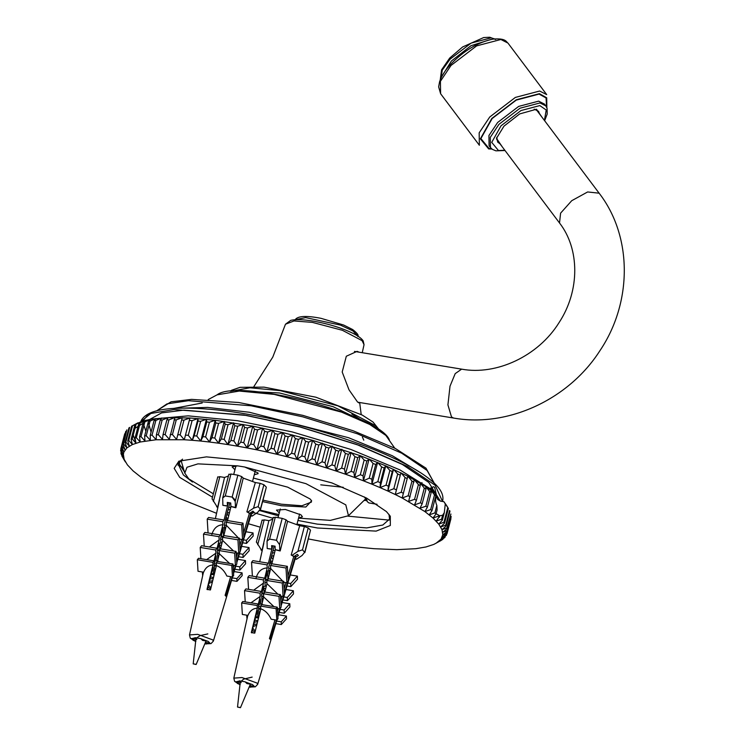 <?xml version="1.0" encoding="UTF-8"?>
<svg xmlns="http://www.w3.org/2000/svg" width="745" height="745" viewBox="0 0 745 745"><rect width="100%" height="100%" fill="white"/><g stroke="black" fill="none" stroke-linecap="round" stroke-linejoin="round"><path stroke-width="1.12" d="M359.49 402.486L358.932 402.896L357.451 401.881L348.995 389.803L342.197 372.016L346.313 356.24L357.097 351.342L359.155 352.189M184.388 471.762L179.647 464.517L179.191 461.863M192.48 482.043L183.363 474.919L178.13 464.014L182.525 459.144M389.002 514.413L389.551 519.088L382.818 525.029L366.689 527.916L317.277 524.126L297.953 520.457M278.509 515.866L259.763 510.614M432.836 491.467L430.675 487.882M431.914 487.016L433.683 492.11M436.477 496.338L437.762 499.522L440.463 501.134L443.918 501.702L445.296 503.899L444.299 512.662L442.586 515.307L441.552 519.256L436.17 521.1L439.755 516.117L438.777 515.168L438.526 516.136L433.003 518.017L436.049 513.892L437.082 509.943L436.849 505.408C435.21 501.804 435.21 498.554 436.84 495.658L435.741 493.739L425.674 486.485L407.822 476.223L385.761 465.849L360.263 455.707L312.611 440.323L282.597 432.528L252.788 426.159L215.212 420.255L189.938 417.982L168.165 417.656L150.658 419.267L141.68 421.409L131.623 426.196L127.786 440.91L129.351 446.115L125.831 442.102L129.667 427.397L128.922 427.937L125.085 442.642L126.92 447.885L123.568 443.964L126.846 429.865L123.018 444.569L125.113 449.831L121.947 446.022L125.775 431.318L121.575 446.674L123.921 451.954L120.951 448.257L124.611 434.251M438.777 515.168L436.086 513.761M442.586 515.307L439.299 515.773M429.614 489.139L433.469 486.736L434.661 487.36L436.393 494.894M445.296 503.899L447.792 507.559L443.964 522.264L438.731 524.08L442.344 520.178L444.299 512.662M442.344 520.178L441.552 519.256M439.503 517.086L438.526 516.136M436.849 505.408L434.894 512.914L429.241 514.832L431.998 510.604L435.825 495.9L434.903 493.069L436.84 495.658M436.049 513.892L434.894 512.914M446.348 505.185L443.918 501.702M450.865 518.958L447.205 532.964L442.781 534.733L447.382 531.26L451.209 516.555L447.363 530.514L442.716 532.284L447.084 528.699L450.911 513.994L446.87 527.907L442.008 529.686L446.143 525.998L449.971 511.293L449.561 510.446L445.733 525.15L440.686 526.948L444.56 523.148L448.388 508.444L447.531 507.056M446.776 533.848L446.413 535.245L442.223 537.024L447.205 532.964L447.037 533.662M445.212 536.447L444.97 537.35L441.04 539.147L446.413 535.245M443.024 538.803L444.97 537.35M440.221 540.926L433.767 544.427L425.926 546.979L415.84 548.693L396.834 549.67L373.804 548.683L356.613 546.951L328.731 542.826L308.439 538.952M440.202 541.01L442.903 539.278M120.783 448.956L123.363 454.245L120.606 450.66L123.437 456.694L121.118 454.012L124.136 459.293L121.845 455.921L125.467 462.03L123.437 458.724M120.904 453.211L121.128 452.355M120.606 450.66L120.951 449.319M131.111 439.364L132.387 444.551L128.717 440.425L132.554 425.721L138.049 422.788L134.938 424.659L131.111 439.364L132.219 438.945L136.056 424.24L141.68 421.409L138.859 423.328L135.031 438.032L136.009 443.173L132.219 438.945M139.538 436.905L140.218 441.999L136.316 437.678L140.153 422.964L145.89 420.236L143.366 422.201L139.538 436.905L141.001 436.617L144.828 421.903L150.658 419.267L148.441 421.288L144.614 435.993L144.996 441.04L141.001 436.617M150.239 435.303L150.313 440.286L146.243 435.769L150.08 421.065L155.975 418.522L154.075 420.599L150.239 435.303L152.036 435.136L155.863 420.431L161.823 417.982L160.231 420.124L156.394 434.829L156.152 439.746L152.036 435.136M163.053 434.577L162.494 439.42L158.35 434.726L162.177 420.022L168.165 417.656L166.889 419.863L163.053 434.577L165.148 434.54L168.985 419.835L174.982 417.545L169.311 439.308L165.148 434.54M177.785 434.735L176.574 439.42L172.43 434.577L176.258 419.873L182.246 417.656L177.785 434.735L180.141 434.838L183.968 420.133L189.938 417.982L184.266 439.755L189.938 417.982M216.562 513.314L178.279 497.921L151.58 484.11L141.252 477.405L133.15 470.961L127.414 464.889L124.136 459.293L123.363 454.245L123.921 451.954L126.92 447.885L132.387 444.551L140.218 441.999L156.152 439.746L184.266 439.755L180.141 434.838M194.175 435.778L192.34 440.295L198.012 418.532L198.012 421.074L194.175 435.778L196.773 436.011L200.601 421.307L206.449 419.286L206.756 421.931L202.929 436.635L200.778 441.049L206.449 419.286M184.266 439.755L192.34 440.295L188.271 435.313L192.098 420.608L198.012 418.532M192.34 440.295L200.778 441.049L196.773 436.011M211.99 437.697L209.541 442.018L215.212 420.255L215.827 422.992L211.99 437.697L214.774 438.06L218.602 423.356L224.254 421.437L225.176 424.268L221.349 438.973L218.592 443.201L224.254 421.437M200.778 441.049L209.541 442.018L205.62 436.933L209.447 422.229L215.212 420.255M209.541 442.018L218.592 443.201L214.774 438.06M230.941 440.453L227.895 444.579L233.567 422.815L234.777 425.749L230.941 440.453L233.865 440.938L237.702 426.233L243.084 424.389L244.583 427.434L240.747 442.139L237.413 446.153L243.084 424.389M218.592 443.201L227.895 444.579L224.198 439.401L228.035 424.697L233.567 422.815M227.895 444.579L237.413 446.153L233.865 440.938M250.73 444.011L247.117 447.922L252.788 426.159L254.557 429.306L250.73 444.011L253.756 444.607L257.584 429.902L262.631 428.105L264.671 431.364L260.843 446.069L256.969 449.868L262.631 428.105M237.413 446.153L247.117 447.922L243.736 442.679L247.563 427.975L252.788 426.159M247.117 447.922L256.969 449.868L253.756 444.607M271.04 448.304L266.915 451.992L272.577 430.228L274.868 433.599L271.04 448.304L274.113 449.012L277.95 434.298L282.597 432.528L285.121 436.002L281.293 450.706L276.926 454.292L282.597 432.528M256.969 449.868L266.915 451.992L263.898 446.721L267.725 432.016L272.577 430.228M266.915 451.992L276.926 454.292L274.113 449.012M291.556 453.267L286.955 456.741L292.627 434.978L295.383 438.563L291.556 453.267L294.638 454.068L298.466 439.364L302.647 437.585L305.618 441.273L301.79 455.977L296.985 459.348L302.647 437.585M276.926 454.292L286.955 456.741L284.376 451.461L288.203 436.756L292.627 434.978M286.955 456.741L296.985 459.348L294.638 454.068M311.95 458.827L306.949 462.086L312.611 440.323L315.787 444.122L311.95 458.827L314.986 459.712L318.813 445.007L322.483 443.191L325.835 447.102L322.008 461.807L316.821 464.954L322.483 443.191M296.985 459.348L306.949 462.086L304.854 456.825L308.681 442.12L312.611 440.323M306.949 462.086L316.821 464.954L314.986 459.712M331.907 464.899L326.552 467.935L332.223 446.171L335.744 450.194L331.907 464.899L334.85 465.849L338.677 451.144L341.787 449.263L345.457 453.388L341.62 468.093L336.125 471.026L341.787 449.263M316.821 464.954L326.552 467.935L324.997 462.719L328.824 448.015L332.223 446.171M326.552 467.935L336.125 471.026L334.85 465.849M351.109 471.38L345.484 474.211L351.146 452.448L354.937 456.676L351.109 471.38L353.903 472.377L357.74 457.672L360.263 455.707L364.156 460.038L360.329 474.742L354.592 477.471L360.263 455.707M336.125 471.026L345.484 474.211L344.497 469.071L348.325 454.366L351.146 452.448M345.484 474.211L354.592 477.471L353.903 472.377M369.25 478.169L363.42 480.804L369.092 459.041L373.077 463.465L369.25 478.169L371.867 479.203L375.694 464.498L377.603 462.422L381.663 466.938L377.836 481.643L371.932 484.185L377.603 462.422M354.592 477.471L363.42 480.804L363.038 475.766L366.875 461.053L369.092 459.041M363.42 480.804L371.932 484.185L371.867 479.203M386.05 485.153L380.09 487.612L385.761 465.849L389.877 470.449L386.05 485.153L388.434 486.215L392.27 471.51L393.537 469.294L397.69 473.988L393.854 488.692L387.875 491.057L393.537 469.294M371.932 484.185L380.09 487.612L380.341 482.695L384.169 467.99L385.761 465.849M380.09 487.612L387.875 491.057L388.434 486.215M401.238 492.24L395.232 494.522L400.903 472.758L405.066 477.526L401.238 492.24L403.362 493.302L407.822 476.223L411.976 481.074L408.148 495.779L402.16 497.986L407.822 476.223M387.875 491.057L395.232 494.522L400.903 472.758M395.232 494.522L402.16 497.986L403.362 493.302M414.574 499.299L408.614 501.441L414.276 479.678L418.401 484.595L414.574 499.299L416.399 500.351L420.236 485.647L420.236 483.095L424.315 488.077L420.478 502.782L414.565 504.859L416.399 500.351M425.851 506.228L420.003 508.248L422.154 503.825L425.982 489.12L425.674 486.485L429.679 491.523L425.851 506.228L427.36 507.252L431.187 492.547L430.573 489.81L434.493 494.904L430.666 509.608L424.901 511.573L427.36 507.252M402.16 497.986L424.901 511.573L433.003 518.017L438.731 524.08L442.008 529.686L442.781 534.733L441.04 539.147L435.918 543.375M431.998 510.604L430.666 509.608M422.154 503.825L420.478 502.782M410.132 496.831L408.148 495.779M396.117 489.754L393.854 488.692M380.341 482.695L377.836 481.643M363.038 475.766L360.329 474.742M344.497 469.071L341.62 468.093M324.997 462.719L322.008 461.807M304.854 456.825L301.79 455.977M284.376 451.461L281.293 450.706M263.898 446.721L260.843 446.069M243.736 442.679L240.747 442.139M224.198 439.401L221.349 438.973M205.62 436.933L202.929 436.635M188.271 435.313L185.784 435.145M172.43 434.577L170.195 434.54M158.35 434.726L156.394 434.829M146.243 435.769L144.614 435.993M136.316 437.678L135.031 438.032M128.717 440.425L127.786 440.91M125.831 442.102L125.085 442.642M123.568 443.964L123.018 444.569M121.947 446.022L121.575 446.674M124.285 460.149L125.467 462.03M260.247 527.19L248.458 523.763M447.382 531.26L447.363 530.514M447.084 528.699L446.87 527.907M446.143 525.998L445.733 525.15M444.56 523.148L443.964 522.264M434.493 494.904L435.825 495.9M429.679 491.523L431.187 492.547M424.315 488.077L425.982 489.12M418.401 484.595L420.236 485.647M411.976 481.074L413.959 482.127M405.066 477.526L407.189 478.597M397.69 473.988L399.953 475.049M389.877 470.449L392.27 471.51M381.663 466.938L384.169 467.99M373.077 463.465L375.694 464.498M364.156 460.038L366.875 461.053M354.937 456.676L357.74 457.672M345.457 453.388L348.325 454.366M335.744 450.194L338.677 451.144M325.835 447.102L328.824 448.015M315.787 444.122L318.813 445.007M305.618 441.273L308.681 442.12M295.383 438.563L298.466 439.364M285.121 436.002L288.203 436.756M274.868 433.599L277.95 434.298M264.671 431.364L267.725 432.016M254.557 429.306L257.584 429.902M244.583 427.434L247.563 427.975M234.777 425.749L237.702 426.233M225.176 424.268L228.035 424.697M215.827 422.992L218.602 423.356M206.756 421.931L209.447 422.229M198.012 421.074L200.601 421.307M189.612 420.441L192.098 420.608M181.612 420.031L183.968 420.133M174.023 419.835L176.258 419.873M166.889 419.863L168.985 419.835M160.231 420.124L162.177 420.022M154.075 420.599L155.863 420.431M148.441 421.288L150.08 421.065M143.366 422.201L144.828 421.903M138.859 423.328L140.153 422.964M134.938 424.659L136.056 424.24M131.623 426.196L132.554 425.721M447.792 507.559L448.388 508.444M297.004 524.098L317.472 528L376.141 531.111L390.324 525.486L390.305 516.238L386.431 511.592L366.512 498.051L331.832 482.89L248.681 460.978L206.467 456.871L178.865 461.155L174.181 468.344L179.722 477.387L212.474 497.213M252.071 512.16L272.987 518.287M499.951 143.776L497.679 142.099L496.794 137.266M534.184 109.142L538.588 111.34L539.566 113.985M541.969 117.189L536.484 109.226L519.684 113.92L503.974 126.156L496.477 138.328L502.363 146.979M377.082 504.291L368.887 502.931L367.313 501.683L366.186 497.884M256.559 542.23L262.147 551.151M257.714 544.716L264.186 519.861L262.268 520.317M276.479 540.274L279.543 544.614L279.831 550.62L275.231 549.652L275.063 546.178L271.618 545.61L271.785 549.074L267.204 548.525L267.045 541.121L269.588 539.129L276.479 540.274L282.187 518.362L286.015 519.768L287.57 521.286L280.185 550.965L276.321 550.034M269.588 539.129L275.296 517.216L282.187 518.362M295.141 557.66L298.4 555.453L297.255 554.336L293.996 556.543L292.273 555.183L297.907 551.365L302.498 549.829L304.882 552.585L310.497 530.151L304.789 552.064L302.107 555.463L296.473 559.281L295.141 557.66L295.746 555.36M302.498 549.829L308.207 527.916L310.497 530.151M275.296 517.216L273.378 517.673M308.207 527.916L304.379 526.51L297.907 551.365M239.303 683.882L237.655 683.584L235.737 681.722L241.194 682.644L239.378 680.856L245.124 681.805L246.93 683.593L252.397 684.478L254.306 686.341L249.761 685.605M249.538 686.136L250.665 687.207L249.314 687.002M252.834 684.934L253.849 685.921M239.937 684.692L234.628 681.368L233.828 678.127L241.985 677.54L257.09 683.091L257.677 684.338L276.917 620.017M279.785 610.416L280.548 607.873M283.351 598.486L284.478 594.743L283.091 596.447L280.474 596.009M290.392 574.963L297.385 576.127L290.718 583.512L287.821 583.037L284.478 594.724L283.668 581.314L268.163 578.744L266.775 580.457L266.961 583.614L264.885 592.042L263.488 593.765L263.683 596.95L261.793 604.614L260.601 606.076L260.769 608.786L254.762 633.157L251.316 632.579L257.323 608.209C253.002 608.386 249.882 610.779 247.973 615.379L242.358 614.457L241.65 602.947L257.155 605.508L258.347 604.046L260.238 596.372L250.953 602.826M287.821 583.037L295.374 558.303M295.523 555.509L288.194 580.215M287.756 581.724L284.385 593.085M283.556 595.879L280.995 604.512M279.71 608.851L277.792 615.323M276.376 620.082L270.575 639.657L269.429 638.539L274.97 619.849M277.54 611.189L278.304 608.618M280.744 600.386L281.964 596.261M284.134 588.95L286.005 582.627M287.942 576.081L293.772 556.441M293.437 556.329L291.211 555.016L299.686 525.737L287.57 521.286M275.324 549.68L271.851 563.779L270.491 565.446L270.677 568.528L268.163 578.744M282.783 581.165L270.677 568.528M277.894 594.193L266.961 583.614M273.937 606.626L263.683 596.95M276.805 620.157L276.106 608.646L277.289 607.184L277.997 618.695L276.805 620.157L271.189 619.225C268.666 613.889 265.192 610.406 260.769 608.786M260.238 596.372L260.042 593.197L244.537 590.627L245.943 588.913L261.439 591.474L263.516 583.046L253.672 590.189M263.516 583.046L263.33 579.889L264.717 578.176L267.231 567.951C261.756 568.174 258.077 571.424 256.187 577.692M267.231 567.951L267.045 564.878L251.54 562.307L252.9 560.64L268.405 563.211L272.698 545.787M272.754 519.2L268.88 520.634L262.035 550.183L260.974 550.006M237.655 683.584L237.785 683.072M267.418 579.657L265.518 579.34M287.086 585.989L290.839 586.613L297.506 579.228L297.385 576.127M283.771 596.894L287.3 597.481L287.421 600.656L293.483 593.942L293.362 590.766L286.033 589.546M274.188 546.038L268.656 567.299L269.113 574.879M265.546 579.238L267.502 579.563M287.421 600.656L282.877 599.911M270.491 565.446L285.996 568.007L287.356 566.349L288.25 581.109L286.899 582.776L285.996 568.007M271.851 563.779L287.356 566.349M251.54 562.307L252.387 576.136M283.147 582.152L286.899 582.776M267.949 579.638L267.474 571.834L264.922 581.603L265.201 586.175M282.15 602.5L289.786 603.767L284.134 610.034L280.073 609.363M284.134 610.034L284.245 613.237L289.907 606.97L289.786 603.767M284.245 613.237L279.086 612.381M283.091 596.447L282.271 583.018L266.775 580.457M282.271 583.018L283.668 581.314M263.888 593.271L261.97 592.946M263.33 579.889L247.824 577.319L248.56 589.342M264.149 593.309L263.711 586.259L261.616 594.314L262.203 603.999M258.478 618.061L255.554 617.577M278.49 614.755L286.406 616.059L281.21 621.824L276.6 621.06M281.21 621.824L281.312 624.543L286.508 618.788L286.406 616.059M278.984 596.335L280.39 594.612L281.154 607.128L279.748 608.851L278.984 596.335L263.488 593.765M264.885 592.042L280.39 594.612M247.014 618.871L246.753 616.124L247.498 615.305M281.312 624.543L275.697 623.612M244.537 590.627L245.226 601.876M279.748 608.851L277.373 608.46M260.703 603.999L260.396 598.999L258.487 606.337L259.046 615.556L257.854 617.018L257.444 610.313L251.577 632.84M276.106 608.646L260.601 606.076M261.793 604.614L277.289 607.184M257.323 608.209L257.155 605.508M257.854 617.018L255.786 616.674M264.969 582.329L266.906 582.655M290.718 583.512L290.839 586.613M293.362 590.766L287.3 597.481M263.665 596.726L261.746 596.41M261.886 593.271L263.646 593.569M260.629 609.326L258.645 609M247.591 616.264L246.753 616.124M257.835 620.659L254.883 620.166M274.458 621.581L269.932 638.949M267.045 564.878L268.405 563.211M264.717 578.176L249.212 575.615L247.824 577.319M260.042 593.197L261.439 591.474M241.65 602.947L242.842 601.485L258.347 604.046M272.642 545.778L271.785 549.074M270.714 549.112L267.204 548.525M299.686 525.737L304.379 526.51M291.211 555.016L292.273 555.183M295.467 558.89L295.309 558.145L295.411 559.104L296.473 559.281M264.186 519.861L268.88 520.634M212.232 499.038L217.81 507.96M213.387 501.525L219.859 476.67L217.94 477.126M232.151 497.083L235.206 501.432L235.504 507.429L230.903 506.46L230.726 502.987L227.281 502.419L227.458 505.883L222.867 505.334L222.708 497.93L225.26 495.937L232.151 497.083L237.86 475.17L241.687 476.577L243.243 478.094L235.858 507.773L231.993 506.842M225.26 495.937L230.969 474.025L237.86 475.17M250.814 514.469L254.073 512.262L252.918 511.144L249.668 513.352L247.945 511.992L253.579 508.174L258.17 506.637L260.554 509.394L266.319 487.277L260.461 508.872L257.779 512.271L252.145 516.089L250.814 514.469L251.41 512.169M258.17 506.637L263.879 484.725L266.17 486.96M230.969 474.025L229.05 474.481M263.879 484.725L260.052 483.319L253.579 508.174M194.976 640.691L193.318 640.393L191.409 638.53L196.857 639.452L195.05 637.664L200.796 638.614L202.603 640.402L208.06 641.287L209.969 643.149L205.434 642.423M205.21 642.944L206.337 644.015L204.856 643.792M208.507 641.743L209.522 642.73M195.609 641.501L190.292 638.176L189.5 634.936L197.658 634.349L212.763 639.899L213.34 641.147L232.589 576.826M233.548 573.603L236.221 564.682M239.024 555.295L240.141 551.551M246.064 531.781L253.058 532.936L246.39 540.321L243.494 539.846L240.151 551.533L238.763 553.256L236.146 552.818M243.494 539.846L251.046 515.112M251.195 512.318L243.866 537.024M243.419 538.533L240.058 549.894M239.229 552.688L236.668 561.33M235.383 565.66L233.464 572.132M232.049 576.891L226.247 596.466L225.092 595.348L230.643 576.658M233.204 567.997L233.967 565.427M236.416 557.195L237.636 553.069M239.797 545.759L241.678 539.436M243.615 532.899L249.435 513.249M249.109 513.137L246.884 511.824L255.358 482.546L243.243 478.094M230.997 506.488L227.523 520.587L226.163 522.254L226.35 525.337L223.835 535.562L222.438 537.266L222.634 540.423L220.557 548.851L219.151 550.574L219.347 553.759L217.456 561.423L216.274 562.885L216.432 565.595L210.435 589.966L206.989 589.388L212.986 565.017C208.675 565.194 205.555 567.588 203.636 572.197L198.021 571.266L197.323 559.756L212.828 562.317L214.02 560.855L215.901 553.19L206.626 559.635M238.447 537.974L226.35 525.337M233.558 551.002L222.634 540.423M229.609 563.434L219.347 553.759M232.477 576.965L231.769 565.455L232.962 563.993L233.669 575.503L232.477 576.965L226.862 576.034C224.338 570.698 220.865 567.215 216.432 565.595M215.901 553.19L215.715 550.006L200.209 547.445L201.606 545.722L217.112 548.283L219.188 539.855L209.345 546.998M219.188 539.855L218.993 536.698L220.39 534.985L222.904 524.759C217.428 524.983 213.75 528.233 211.859 534.5M222.904 524.759L222.718 521.686L207.212 519.116L208.572 517.458L224.077 520.019L228.361 502.596M228.426 476.008L224.543 477.452L217.708 506.991L216.646 506.814M193.318 640.393L193.458 639.88M223.09 536.465L221.181 536.149M242.758 542.798L246.502 543.422L253.179 536.037L253.058 532.936M239.443 553.703L242.972 554.289L243.084 557.465L249.156 550.751L249.035 547.575L241.697 546.364M229.86 502.847L224.32 524.107L224.785 531.688M221.209 536.046L223.165 536.372M243.084 557.465L238.54 556.72M226.163 522.254L241.669 524.825L243.019 523.158L243.922 537.918L242.563 539.585L241.669 524.825M225.819 518.38L227.523 520.559L243.019 523.158M207.212 519.116L208.06 532.945M238.819 538.961L242.563 539.585M223.621 536.447L223.146 528.643L220.595 538.411L220.874 542.984M237.823 559.318L245.459 560.575L239.806 566.843L235.746 566.172M239.806 566.843L239.918 570.046L245.58 563.779L245.459 560.575M239.918 570.046L234.75 569.189M238.763 553.256L237.944 539.827L222.438 537.266M237.944 539.827L239.331 538.123L223.835 535.562M219.561 550.08L217.642 549.763M218.993 536.698L203.497 534.128L204.223 546.15M219.812 550.117L219.384 543.068L217.289 551.123L217.875 560.808M214.15 574.87L211.226 574.386M234.163 571.564L242.078 572.877L236.882 578.632L232.272 577.869M236.882 578.632L236.975 581.351L242.181 575.596L242.078 572.877M234.656 553.144L236.063 551.421L236.826 563.946L235.42 565.66L234.656 553.144L219.151 550.574M220.557 548.851L236.063 551.421M202.687 575.68L202.426 572.933L203.161 572.113M236.975 581.351L231.36 580.42M200.209 547.445L200.889 558.685M235.42 565.66L233.045 565.269M216.367 560.808L216.069 555.807L214.15 563.146L214.718 572.365L213.526 573.827L213.117 567.122L207.25 589.649M231.769 565.455L216.274 562.885M217.456 561.423L232.962 563.993M212.986 565.017L212.828 562.317M213.526 573.827L211.459 573.482M220.641 539.138L222.578 539.464M246.39 540.321L246.502 543.422M249.035 547.575L242.972 554.289M219.337 553.535L217.41 553.218M217.559 550.08L219.319 550.378M216.301 566.135L214.318 565.809M203.264 573.073L202.426 572.933M213.508 577.468L210.546 576.984M230.131 578.39L225.605 595.758M222.718 521.686L224.077 520.019M239.331 538.123L240.151 551.542M220.39 534.985L204.884 532.424L203.497 534.128M215.715 550.006L217.112 548.283M197.323 559.756L198.515 558.294L214.02 560.855M228.315 502.596L227.458 505.883M226.387 505.92L222.867 505.334M255.358 482.546L260.052 483.319M246.884 511.824L247.945 511.992M251.139 515.708L250.972 514.953L251.084 515.913L252.145 516.089M219.859 476.67L224.543 477.452M196.075 664.335L193.197 663.86L196.14 664.503L206.039 640.97M193.197 663.86L195.888 639.294M207.836 633.911L200.237 635.578L196.531 637.925M196.531 637.934L196.084 638.698M210.928 587.954L208.451 585.021M215.352 569.972L214.523 569.143M219.207 551.402L217.959 549.81M228.65 516.006L226.992 513.854M235.001 499.783L232.189 496.924M230.801 507.252L228.631 507.55M226.098 517.281L227.989 518.678M226.331 525.067L224.394 525.337M222.038 542.835L219.393 543.254M217.363 552.436L219.3 553.945M217.661 560.613L214.662 561.181M213.275 578.409L210.006 579.079M207.967 586.902L210.621 589.202M192.899 638.8L193.104 639.694L195.926 641.194M230.252 509.506L228.044 509.804M225.512 519.535L227.3 520.857M225.865 527.302L222.122 527.954M221.489 545.079L219.524 545.368M217.54 555.323L218.741 556.217M216.274 562.978L214.169 563.406M213.852 573.427L214.402 573.836M212.725 580.653L209.419 581.333M229.562 512.29L227.132 513.324M225.269 529.714L224.673 529.891M221.367 536.074L222.457 537.508M220.986 547.128L219.654 547.547M217.493 554.531L218.806 555.956M216.376 564.654L214.29 565.39M212.39 582.013L208.898 583.316M207.576 588.382L208.432 589.602M240.402 707.527L237.525 707.052L240.467 707.685L250.376 684.161M237.525 707.052L240.216 682.485M252.164 677.103L243.652 679.133L240.412 681.889M255.256 631.145L252.788 628.212M259.688 613.163L258.85 612.334M263.534 594.594L262.287 593.001M272.977 559.197L271.32 557.046M275.129 550.443L272.968 550.741M270.426 560.473L272.316 561.87M270.668 568.249L268.731 568.519M266.365 586.026L263.73 586.445M261.691 595.628L263.637 597.136M261.989 603.804L258.999 604.372M257.612 621.6L254.334 622.271M252.294 630.093L254.948 632.393M237.227 681.992L237.431 682.886L240.263 684.385M274.579 552.697L272.381 552.995M269.839 562.726L271.627 564.049M270.193 570.493L266.449 571.145M265.816 588.271L263.851 588.559M261.868 598.505L263.069 599.408M260.601 606.169L258.496 606.598M258.18 616.618L258.729 617.028M257.053 623.844L253.747 624.524M273.89 555.481L271.459 556.515M270.146 561.572L271.86 563.751M269.597 572.905L269.01 573.082M265.704 579.265L266.785 580.69M265.313 590.319L263.991 590.738M261.821 597.723L263.134 599.148M260.703 607.846L258.617 608.581M256.718 625.204L253.235 626.508M251.912 631.574L252.76 632.794M279.273 512.933L276.46 510.092L285.344 509.468L301.073 514.916L302.433 516.853L298.596 517.961M298.559 518.138L330.314 520.382L348.474 515.736L345.801 504.868L305.981 483.673L244.705 467.022L257.928 472.879L258.105 473.662L254.269 474.77M234.936 469.741L232.133 466.901L237.664 465.858L197.965 463.865L187.014 467.245L184.779 473.094L188.764 478.886L213.368 493.814M260.182 510.111L278.844 514.572M262.594 501.59L281.517 505.743L305.804 507.028L311.661 500.873L310.06 498.954L287.663 487.146L253.412 478.067M237.664 465.858L244.705 467.022M311.149 500.146L311.382 502.111L301.911 505.771L281.442 504.197L262.966 500.137M364.016 500.454L366.577 500.482M320.76 484.837L343.277 487.304M295.122 319.745L305.692 317.612L340.409 325.099L352.906 330.91L357.805 336.07M364.044 344.684L363.15 340.8C361.418 338.314 357.926 335.781 352.683 333.192C341.592 327.875 328.675 323.889 313.934 321.225C303.429 319.493 295.709 319.195 290.764 320.341L285.484 324.215L294.005 320.955L312.332 322.371L342.374 330.286L362.089 340.651L364.044 344.684L362.256 352.702M230.969 391.2L249.957 387.782L280.185 390.631L337.923 405.848L375.834 425.777L378.944 429.744M351.854 414.08L360.925 419.78M372.304 425.609L333.155 406.705L279.571 392.988L238.782 390.836M389.309 439.727C379.252 414.555 238.13 377.78 217.056 394.859L239.303 391.05L274.197 394.384L341.592 412.143L369.697 424.436L385.845 435.406L394.738 448.164M156.701 410.83L167.02 403.865L188.466 400.689L251.074 405.792L302.777 416.837L357.33 433.786L401.639 453.165L427.09 470.458L434.205 483.114M432.389 487.845L430.452 489.726M421.987 482.611L421.111 483.626M420.515 472.675L392.373 455.754L348.604 437.725L249.389 412.264L207.622 407.413L173.743 408.39M140.786 421.707L150.872 413.475L174.013 409.545L243.885 415.012L300.077 427.015L359.379 445.435L407.534 466.5L435.201 485.302L442.521 501.478M148.069 414.667L142.882 421.037M142.742 421.726L145.852 431.253M151.067 432.128L148.311 422.452M149.782 419.426L161.572 412.916L183.857 410.123L246.642 415.477L300.133 426.913L356.585 444.439L402.44 464.498L428.766 482.397L436.095 494.373M429.986 488.599L399.841 469.853L350.802 449.421L292.198 431.914L237.413 420.711L188.196 415.85L151.794 419.09M150.369 419.537L145.545 421.558M177.953 465.094L183.205 467.72M347.999 516.155L389.179 520.112M440.388 501.124L436.393 494.838M202.202 402.98L173.985 408.381M135.963 442.912L132.666 433.394M134.994 428.31L143.096 423.253M504.803 150.22L498.479 150.565L491.728 142.36L501.04 125.784L520.969 110.558L539.827 105.585L546.215 110.018L544.418 120.439M440.304 79.743L442.297 70.067L450.036 59.209L471.101 43.108L491.048 37.855L494.606 38.908M450.054 57.98L442.493 68.754L441.021 78.085M490.657 39.541L471.008 45.696L451.396 61.015L442.018 76.12M440.612 93.73L440.416 81.307L450.995 65.467L476.614 45.883L500.873 39.494L507.96 43.08C506.283 42.176 506.367 37.902 493.004 39.113C478.188 42.12 464.07 50.53 450.651 64.331C445.044 70.458 441.347 76.288 439.559 81.829L438.647 86.876L440.612 93.73L479.361 145.266L479.165 132.843L489.744 117.002L515.363 97.418L539.622 91.03L546.709 94.615L507.96 43.08M544.642 120.737L547.212 114.004L547.063 108.342L545.824 105.892L539.995 102.95L520.047 108.202L498.982 124.303L490.294 137.331L490.443 147.538L492.417 149.391L495.9 150.835L505.026 150.518M490.443 147.538L489.083 145.731L488.934 135.516L497.623 122.497L518.688 106.395L538.635 101.143L544.465 104.086L545.824 105.892M491.933 149.047L488.655 148.916L480.357 138.84L491.802 118.483L516.285 99.774L539.454 93.665L546.709 97.809L546.858 107.746M546.597 107.159L546.057 97.94L539.063 94.094L516.248 100.109L492.147 118.529L480.879 138.57L489.046 148.488L491.439 148.627M279.543 544.614L286.015 519.768M253.933 686.303L250.534 687.104M239.946 684.581L238.009 683.668M237.199 683.165L236.184 682.178M236.1 681.805L239.499 680.995M240.719 681.098L243.773 681.601M245.235 681.945L252.024 684.441M235.206 501.432L241.687 476.577M209.606 643.112L206.207 643.913M195.618 641.389L193.681 640.476M192.871 639.983L191.856 638.986M191.772 638.614L195.162 637.804M196.382 637.906L199.446 638.418M200.908 638.754L207.697 641.249M536.316 109.664L599.129 193.188L587.637 191.959L571.732 200.694L560.603 213.144L559.514 222.978C579.591 248.662 580.253 290.401 559.011 322.697C538.188 356.231 496.319 375.592 461.639 369.147L354.452 351.417M599.129 193.188C632.682 236.565 632.421 302.647 599.837 350.83C568.696 399.469 507.988 427.742 453.547 418.047L451.507 416.949L447.922 404.88L450.008 386.208L455.204 373.618L461.639 369.147M363.774 440.174L362.387 437.064M294.936 320.117C297.18 315.954 305.878 315.358 321.039 318.339L343.631 325.025L352.608 329.513C357.255 333.099 358.978 335.427 357.786 336.489M230.345 391.255L231.574 390.259L240.113 387.326L264.056 387.139L315.899 397.215L362.303 415.105L373.049 422.052L379.466 430.098M156.655 410.84L171.052 401.825L191.586 399.376L238.717 402.496L302.842 415.365L353.111 430.75L395.288 448.434L425.982 468.167L434.242 483.151M140.637 422.21L141.317 420.376C146.579 411.184 162.233 408.847 177.385 408.204C210.099 407.301 251.009 413.084 300.114 425.535C339.497 435.862 373.012 447.847 400.68 461.509C416.12 469.238 427.481 476.623 434.782 483.673C441.189 489.754 443.824 495.49 442.67 500.882M120.895 448.471L124.722 433.767M447.093 533.448L450.93 518.734M447.54 507.066L446.013 504.616M285.484 324.215L272.782 357.106L253.905 386.562M361.195 414.509L359.667 402.514M217.056 394.859L208.2 399.571M440.23 79.929L441.562 69.872L449.691 58.073L462.645 46.954L483.682 37.548L489.819 37.25L495.63 39.494M367.313 501.683L364.454 496.971M256.354 542.127L262.119 520.01M267.045 541.121L273.229 517.365M257.677 684.338L255.339 686.806L249.137 687.095M277.876 616.795L279.794 610.406M281.089 606.067L283.361 598.477M247.796 615.351L233.828 678.127M259.716 561.777L263.851 543.189M212.027 498.936L217.791 476.819M222.708 497.93L228.901 474.174M213.34 641.147L211.012 643.615L204.81 643.904M236.761 562.875L239.033 555.286M203.469 572.16L189.5 634.936M215.389 518.585L219.524 499.997M496.701 139.455L559.514 222.978M453.547 418.047L357.805 402.207M235.969 465.783L233.707 474.481M255.302 470.821L252.583 481.233M280.297 508.975L278.034 517.673M299.63 514.013L296.92 524.424M365.618 498.889L348.474 515.736M180.988 460.159L184.779 473.094"/></g></svg>
